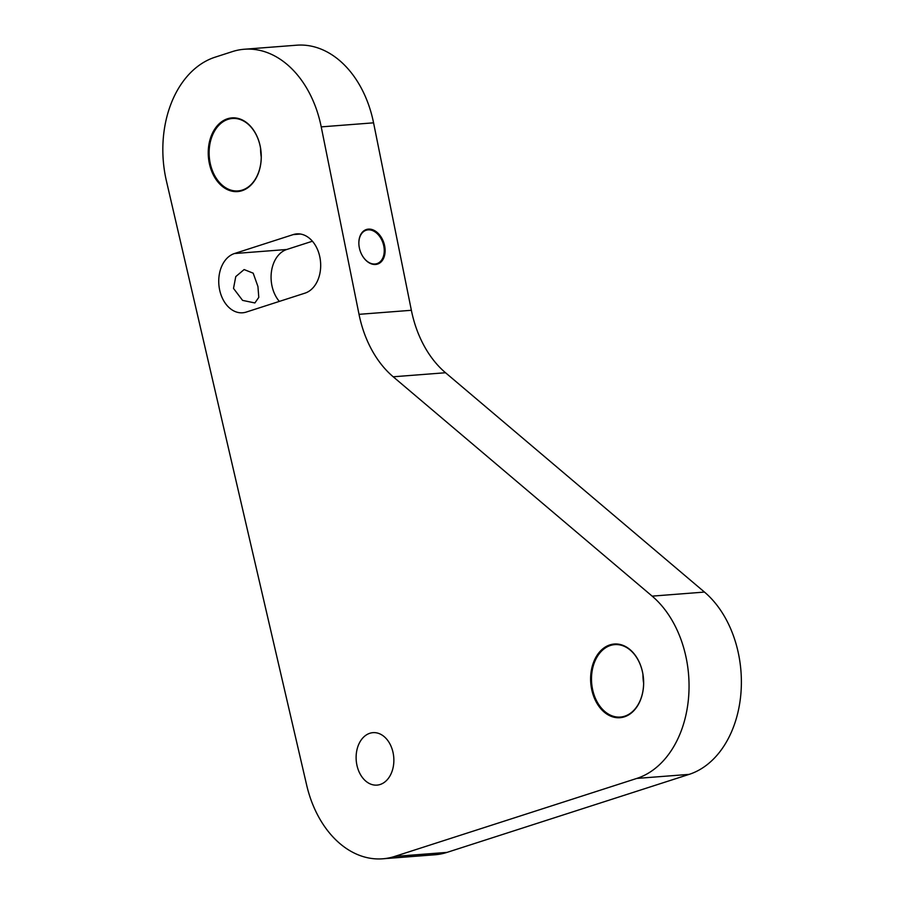 <?xml version="1.0" encoding="UTF-8"?>
<svg xmlns="http://www.w3.org/2000/svg" width="904" height="904" viewBox="0 0 904 904"><rect width="100%" height="100%" fill="white"/><g stroke="black" fill="none" stroke-linecap="round" stroke-linejoin="round"><path stroke-width="1.36" d="M233.514 288.421L242.588 300.388L254.883 302.953L258.793 297.359L257.934 286.534L253.188 273.177L244.125 269.561L235.763 276.59L233.514 288.421M359.34 247.775A18.159 12.509 72.1 0 0 362.447 255.877A18.159 12.509 72.1 0 0 378.471 263.731A18.159 12.509 72.1 0 0 384.629 245.82A18.159 12.509 72.1 0 0 369.431 229.096A18.159 12.509 72.1 0 0 358.933 244.995A18.159 12.509 72.1 0 0 359.34 247.775M362.391 255.787A17.538 12.068 72.1 0 0 376.934 263.629A17.538 12.068 72.1 0 0 383.771 245.99A17.538 12.068 72.1 0 0 366.176 230.237A17.538 12.068 72.1 0 0 358.944 245.097M642.642 672.757A36.329 26.001 85.6 0 1 620.37 717.053A36.329 26.001 85.6 0 1 592.482 688.916A36.329 26.001 85.6 0 1 614.765 644.62A36.329 26.001 85.6 0 1 642.642 672.757M642.642 672.655A36.951 26.453 85.6 0 1 624.381 716.838A36.951 26.453 85.6 0 1 591.623 689.085A36.951 26.453 85.6 0 1 609.872 644.902A36.951 26.453 85.6 0 1 642.642 672.655M260.262 146.629A36.329 26.001 85.6 0 1 237.989 190.925A36.329 26.001 85.6 0 1 210.112 162.788A36.329 26.001 85.6 0 1 232.384 118.48A36.329 26.001 85.6 0 1 260.262 146.629M260.262 146.516A36.951 26.453 85.6 0 1 242.001 190.71A36.951 26.453 85.6 0 1 209.242 162.957A36.951 26.453 85.6 0 1 227.492 118.763A36.951 26.453 85.6 0 1 260.262 146.516M293.212 234.599A30.069 21.515 85.6 0 1 296.794 233.887A30.069 21.515 85.6 0 1 319.869 257.177A30.069 21.515 85.6 0 1 305.021 293.133L246.216 312.083A30.069 21.515 85.6 0 1 242.634 312.784A30.069 21.515 85.6 0 1 219.13 286.997A30.069 21.515 85.6 0 1 234.407 253.549L293.212 234.599L300.444 234.034M393.15 753.032A26.306 18.826 85.6 0 1 377.013 785.113A26.306 18.826 85.6 0 1 356.831 764.739A26.306 18.826 85.6 0 1 372.957 732.658A26.306 18.826 85.6 0 1 393.15 753.032M244.317 49.245L296.648 45.2A100.22 71.721 85.6 0 1 373.567 122.831L411.365 310.287A100.22 71.721 -94.4 0 0 445.536 372.742L704.476 592.075A100.22 71.721 85.6 0 1 738.647 654.53A100.22 71.721 85.6 0 1 689.142 774.378L446.994 852.393A100.22 71.721 85.6 0 1 435.061 854.755L382.72 858.8A100.22 71.721 85.6 0 1 306.648 785.056L166.404 180.913A100.22 71.721 85.6 0 1 215.084 57.189L232.373 51.607A100.22 71.721 85.6 0 1 244.317 49.245A100.22 71.721 85.6 0 1 321.225 126.876L359.024 314.332A100.22 71.721 -94.4 0 0 393.206 376.787L652.146 596.131A100.22 71.721 85.6 0 1 686.317 658.575A100.22 71.721 85.6 0 1 636.8 778.423L394.652 856.438A100.22 71.721 85.6 0 1 382.72 858.8M279.347 301.405A30.069 21.515 85.6 0 1 271.471 271.449A30.069 21.515 85.6 0 1 286.749 249.493L312.422 241.221M261.256 157.081A36.329 26.001 85.6 0 1 260.578 148.335M643.637 683.221A36.329 26.001 85.6 0 1 642.959 674.474M689.142 774.378L636.8 778.423M373.567 122.831L321.225 126.876M411.365 310.287L359.024 314.332M445.536 372.742L393.206 376.787M704.476 592.075L652.146 596.131M446.994 852.393L394.652 856.438M286.749 249.493L234.407 253.549"/></g></svg>
